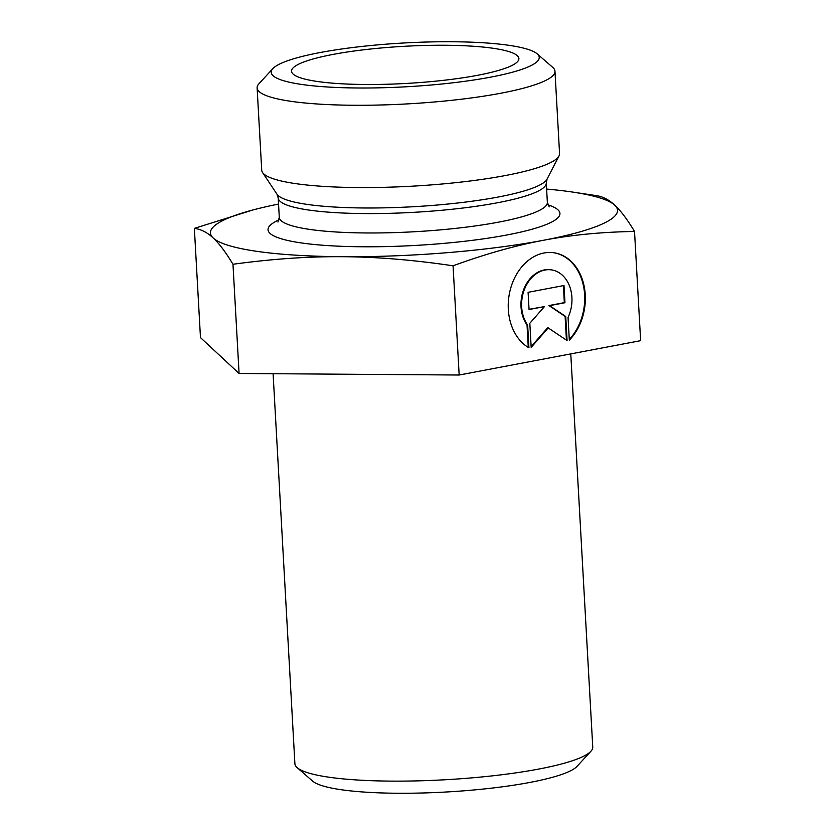 <?xml version="1.0" encoding="UTF-8"?>
<svg xmlns="http://www.w3.org/2000/svg" width="835" height="835" viewBox="0 0 835 835"><rect width="100%" height="100%" fill="white"/><g stroke="black" fill="none" stroke-linecap="round" stroke-linejoin="round"><path stroke-width="1.25" d="M570.775 353.894L592.756 747.106A149.162 24.361 176.8 0 1 590.919 751.25A149.162 24.361 176.8 0 1 538.408 769.129A149.162 24.361 176.8 0 1 297.177 767.668A149.162 24.361 176.8 0 1 294.901 763.754L273.097 373.715M297.177 767.668L312.666 781.142A134.247 21.929 -3.2 0 0 529.766 782.458A134.247 21.929 -3.2 0 0 577.037 766.363L590.919 751.25M528.931 347.798A49.891 38.295 -81.8 0 1 510.352 289.463A49.891 38.295 -81.8 0 1 553.929 252.765A49.891 38.295 -81.8 0 1 584.427 287.72A49.891 38.295 -81.8 0 1 569.324 340.148L568.05 317.436A32.607 25.019 98.2 0 0 551.455 269.882A32.607 25.019 98.2 0 0 524.975 288.075A32.607 25.019 98.2 0 0 527.657 325.086L528.931 347.798M569.282 339.448A49.891 38.295 98.2 0 0 583.759 287.376A49.891 38.295 98.2 0 0 553.615 252.723M528.284 347.412L527.031 324.992A32.607 25.019 -81.8 0 1 524.338 287.981A32.607 25.019 -81.8 0 1 550.829 269.788A32.607 25.019 -81.8 0 1 551.142 269.83M527.657 325.086L527.031 324.992M529.056 309.524L528.096 292.313L564.001 285.518L564.961 302.729L549.576 305.641L565.733 316.486L567.08 340.576L548.23 327.915L531.175 347.37L529.828 323.281L544.441 306.612L529.056 309.524M529.046 309.315L544.441 306.612M531.133 346.608L547.593 327.821L548.23 327.915M566.433 340.137L565.107 316.402L548.95 305.547L564.335 302.635L563.385 285.633M565.733 316.486L565.107 316.402M549.576 305.641L548.95 305.547M564.961 302.729L564.335 302.635M194.367 228.383L200.473 337.601L239.081 373.485L459.166 375.019L640.633 340.68L634.527 231.462C601.753 231.994 571.349 234.938 543.334 240.303C515.299 245.553 485.208 254.049 453.061 265.801C413.377 259.915 376.543 256.888 342.559 256.71C308.564 256.408 272.033 258.933 232.975 264.267C225.753 252.233 219.167 243.486 213.207 237.996C207.237 232.401 200.953 229.197 194.367 228.383L252.796 210.002A203.855 33.296 -3.2 0 0 213.207 237.996A203.855 33.296 -3.2 0 0 342.559 256.71A203.855 33.296 -3.2 0 0 543.334 240.303A203.855 33.296 -3.2 0 0 614.758 205.191A203.855 33.296 -3.2 0 0 572.873 192.113A203.855 33.296 -3.2 0 0 546.612 189.086M239.081 373.485L232.975 264.267M459.166 375.019L453.061 265.801M278.546 204.074A203.855 33.296 -3.2 0 0 252.796 210.002M595.919 195.578C602.505 196.392 608.788 199.596 614.758 205.191C620.718 210.681 627.304 219.428 634.527 231.462M477.411 75.338A113.863 18.6 176.8 0 1 358.946 84.408A113.863 18.6 176.8 0 1 291.645 71.883A113.863 18.6 176.8 0 1 333.029 54.421A113.863 18.6 176.8 0 1 455.117 45.424A113.863 18.6 176.8 0 1 518.869 59.181A113.863 18.6 176.8 0 1 477.411 75.338M554.972 71.246L559.565 153.536A149.162 24.361 176.8 0 1 559.012 155.905A149.162 24.361 176.8 0 1 411.999 186.195A149.162 24.361 176.8 0 1 262.524 172.48A149.162 24.361 176.8 0 1 261.72 170.194L257.117 87.894A149.162 24.361 -3.2 0 0 407.397 103.895A149.162 24.361 -3.2 0 0 554.972 71.246A149.162 24.361 -3.2 0 0 552.686 67.332L537.197 53.858A134.247 21.929 176.8 0 1 406.447 86.767A134.247 21.929 176.8 0 1 272.836 68.637A134.247 21.929 176.8 0 1 320.097 52.542A134.247 21.929 176.8 0 1 537.197 53.858M272.836 68.637L258.944 83.75A149.162 24.361 -3.2 0 0 257.117 87.894M279.036 219.835A146.177 23.871 -3.2 0 0 415.319 245.438A146.177 23.871 -3.2 0 0 547.896 204.805M547.04 179.16A135.844 22.19 176.8 0 1 413.148 206.736A135.844 22.19 176.8 0 1 277.022 194.252L278.212 197.958A134.247 21.929 -3.2 0 0 413.461 212.351A134.247 21.929 -3.2 0 0 546.278 182.969L547.04 179.16L559.012 155.905M546.278 182.969L547.363 202.352A134.247 21.929 176.8 0 1 414.546 231.733A134.247 21.929 176.8 0 1 279.287 217.34L278.212 197.958M551.455 269.882L550.829 269.788M572.873 192.113L596.482 195.661M277.022 194.252L262.524 172.48M277.951 222.026L279.287 217.34M547.363 202.352L549.221 206.861"/></g></svg>
